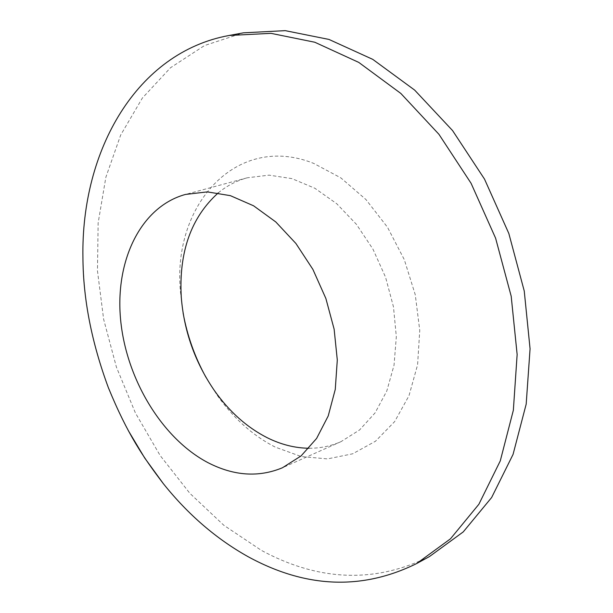 <?xml version="1.0" encoding="UTF-8"?>
<svg xmlns="http://www.w3.org/2000/svg" width="613" height="613" viewBox="0 0 613 613"><rect width="100%" height="100%" fill="white"/><g stroke="black" fill="none" stroke-linecap="round" stroke-linejoin="round"><path stroke-width="0.46" stroke-dasharray="3.06 2.3" d="M205.937 377.271L217.048 395.056C233.423 418.25 252.832 435.605 275.275 447.115L301.267 456.547L327.488 458.899L352.667 453.804L375.478 441.245L394.649 421.606L409.001 395.699L417.583 364.773L419.752 330.476L415.262 294.746L404.304 259.659L387.516 227.285L365.915 199.509L340.82 177.854L313.733 163.41C237.001 132.477 171.816 204.374 180.49 292.125L183.088 312.936M218.243 192.896C226.902 185.754 236.595 180.72 247.3 177.785L269.061 175.142L291.918 178.621L314.829 188.237L336.698 203.692L356.437 224.35L373.018 249.269L385.577 277.252L393.477 306.883L396.327 336.683L394.044 365.156L386.818 390.948L375.102 412.863L359.563 429.974L341.012 441.644C330.851 446.126 320.155 448.333 308.929 448.256M128.209 430.433C99.03 375.57 83.935 317.833 82.931 257.222M429.429 556.581C374.842 583.492 318.798 581.4 261.284 550.313L223.837 525.287L189.8 493.266L160.077 455.413L135.412 412.963L116.432 367.172L103.651 319.342L97.459 270.808L98.141 222.956L105.873 177.211L120.669 135.075L142.346 98.072L170.521 67.729L204.535 45.538L243.422 32.826M214.435 390.611L217.048 395.056M181.272 297.228L180.49 292.125M247.3 177.785L185.448 194.444M341.012 441.644L282.501 467.734"/><path stroke-width="0.92" d="M183.088 312.936C187.203 335.625 194.819 357.072 205.937 377.271M308.929 448.256C294.853 448.072 280.915 444.548 267.122 437.674C246.847 427.322 229.285 411.637 214.435 390.611C195.087 362.429 184.03 331.304 181.272 297.228C178.758 252.127 191.08 217.347 218.243 192.896M208.091 462.723C162.108 438.609 126.232 379.079 120.615 319.787C114.899 260.548 140.806 206.673 185.448 194.444L207.324 191.884L230.381 195.662L253.575 205.792L275.789 221.944L295.91 243.484L312.898 269.406L325.863 298.454L334.131 329.173L337.296 360.007L335.265 389.408L328.216 415.959L316.599 438.448L301.09 455.919L282.501 467.734C258.724 477.627 233.913 475.956 208.091 462.723M163.349 483.68C143.419 457.398 127.734 434.847 108.394 387.745C91.59 342.299 83.1 298.792 82.931 257.222C81.023 150.039 137.013 52.228 229.07 35.485L270.961 33.34L314.798 42.243L358.766 62.403L400.841 93.444L438.939 134.308L471.09 183.318L495.595 238.173L511.188 296.202L517.142 354.513L513.349 410.258L500.277 460.884L478.876 504.261L450.471 538.819L416.618 563.569C361.961 590.488 305.803 588.204 248.158 556.727C216.397 538.98 188.137 514.644 163.38 483.711L144.714 458.026L128.209 430.433M229.07 35.485L243.422 32.826L285.229 30.65L328.959 39.431L372.765 59.369L414.656 90.096L452.563 130.569L484.515 179.119L508.828 233.476L524.245 290.999L530.069 348.82L526.184 404.143L513.058 454.402L491.641 497.511L463.244 531.9L429.429 556.581L416.618 563.569"/></g></svg>
